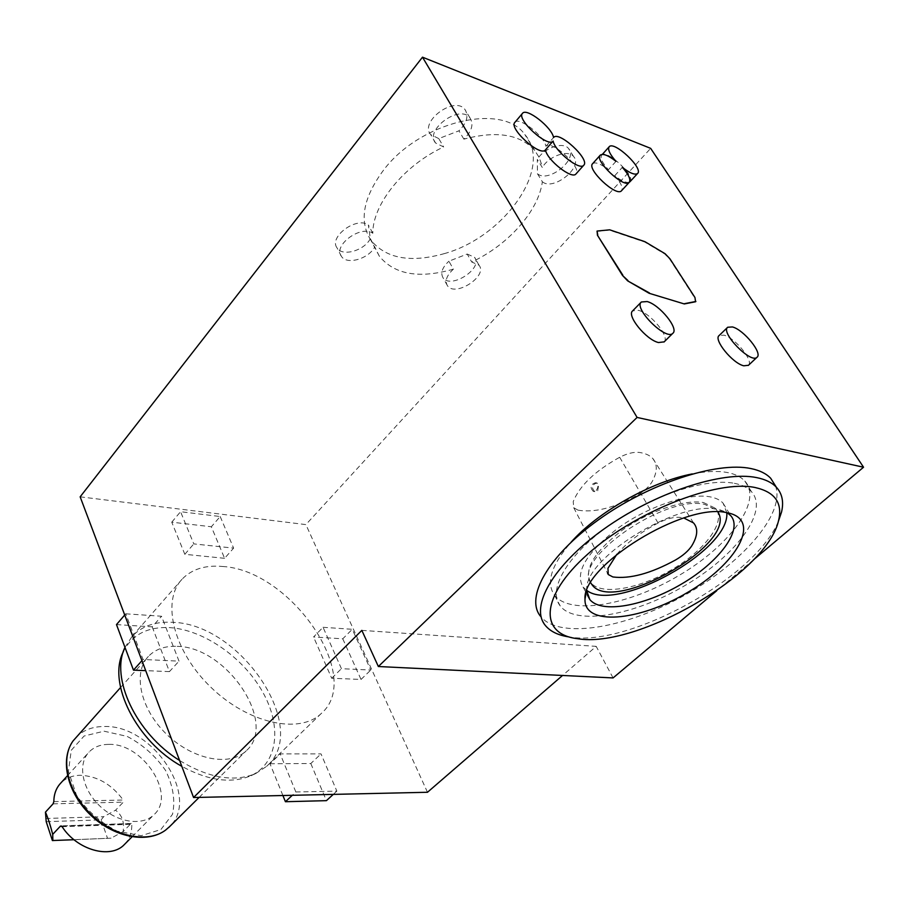 <?xml version="1.0" encoding="UTF-8"?>
<svg xmlns="http://www.w3.org/2000/svg" width="909" height="909" viewBox="0 0 909 909"><rect width="100%" height="100%" fill="white"/><g stroke="black" fill="none" stroke-linecap="round" stroke-linejoin="round"><path stroke-width="0.68" stroke-dasharray="4.54 3.41" d="M578.01 510.165L573.727 507.699L573.215 501.643C579.601 485.724 595.088 470.93 619.665 457.272C627.119 453.489 633.584 451.864 639.061 452.409C645.242 453.227 649.844 455.284 652.867 458.579C657.605 464.363 657.377 472.055 652.162 481.622C649.31 486.485 644.458 490.94 637.595 495.007C614.37 507.881 594.509 512.937 578.01 510.165M616.881 554.24C626.835 542.696 640.561 532.299 658.071 523.027C666.388 518.857 673.535 516.948 679.512 517.323L683.829 517.971M596.202 490.485C598.611 487.133 598.383 484.554 595.509 482.724C590.475 484.44 589.736 487.338 593.282 491.394L596.202 490.485M590.68 582.76C572.284 559.478 664.138 494.826 704.52 504.302L716.44 510.006L717.86 511.915M597.736 490.746L598.736 484.497L596.872 482.963C591.816 484.667 591.1 487.565 594.725 491.633L597.736 490.746M108.739 744.391C142.861 742.88 176.812 794.886 153.928 814.748C142.168 826.463 116.727 822.52 99.445 805.658C82.003 788.955 77.447 763.912 89.037 752.05C94.002 746.971 100.569 744.426 108.739 744.391M53.824 801.613L123.215 800.022C111.591 784.285 97.308 776.047 80.344 775.286C72.22 775.445 65.664 778.081 60.653 783.194M124.919 843.995C129.703 838.802 131.998 832.224 131.782 824.247L130.93 823.679L123.079 831.655C124.601 822.259 122.101 815.1 115.568 810.203L123.317 802.158L123.215 800.022M80.151 496.837L305.89 524.607L650.662 148.36M453.364 269.178C419.197 278.938 394.529 274.62 379.348 256.213L374.747 246.941C368.588 258.951 346.613 265.201 341.42 256.338C332.671 245.498 360.93 224.591 372.815 233.283C372.542 204.491 403.403 165.631 443.649 146.951L435.57 142.997C424.06 129.998 460.034 103.728 470.044 118C473.873 124.272 471.816 131.316 463.885 139.145C496.541 130.498 520.153 134.259 534.685 150.428L539.014 157.166L541.73 164.756L542.287 167.461L537.31 159.416L537.446 173.733L542.355 181.732C538.492 211.331 507.79 245.248 471.726 261.997L479.043 265.223C488.144 276.2 454.886 297.527 447.398 285.631C444.706 280.881 446.694 275.393 453.364 269.178L448.91 261.201L467.215 254.043L471.726 261.997M542.355 181.732C553.115 191.447 583.589 167.108 573.624 156.564C568.375 149.258 549.002 155.973 542.287 167.461M514.96 122.283C519.062 116.409 544.23 136.009 545.934 146.315L545.957 146.292C551.263 139.338 582.283 167.745 576.067 173.835M629.414 182.152C626.415 183.163 621.517 181.027 614.723 175.71C620.915 182.777 623.21 187.743 621.62 190.629M592.679 163.631C595.486 161.757 600.724 163.79 608.382 169.744C602.201 162.654 599.974 157.791 601.678 155.132L602.349 154.382M630.073 181.641C635.846 176.21 606.564 148.86 601.678 155.132M664.184 341.852C670.035 336.875 650.742 313.321 638.482 310.355L632.698 310.821M748.459 365.282C753.959 360.93 735.063 337.807 723.916 335.148L719.167 335.489M596.781 231.375L609.394 230.136L644.629 241.987L664.797 254.02L669.66 259.11L694.646 297.8L695.601 301.754M753.777 559.569L716.622 590.827M692.328 473.907C706.316 471.18 718.121 470.748 727.745 472.6C735.336 474.123 741.04 476.941 744.846 481.054C763.106 501.018 729.427 545.968 678.978 575.465C628.767 605.314 570.488 615.563 554.615 595.35C545.73 582.987 551.195 565.296 571.022 542.264M613.075 677.921L596.19 646.367L562.546 675.467M361.839 630.38L596.19 646.367M125.749 613.802L161.518 616.245L179.016 661.138L143.008 659.468L125.749 613.802L124.726 614.995M220.194 516.528L233.624 548.127L193.799 543.9L180.561 511.71L220.194 516.528L211.343 526.765L224.591 558.308L233.624 548.127M222.466 566.477C290.63 569.988 364.611 676.887 321.082 713.656C299.391 734.586 248.146 723.519 210.899 687.272C173.392 651.287 161.177 601.042 182.005 579.272C191.697 569.193 205.184 564.932 222.466 566.477M427.48 792.273L305.89 524.607M323.059 627.301L352.283 629.301L370.781 670.047L341.432 668.683L323.059 627.301L313.56 636.982L342.773 638.811L352.283 629.301M295.845 791.978L280.177 753.891L321.025 753.879L336.853 791.125L295.845 791.978L292.289 795.307M545.934 146.315L553.581 137.498M615.984 161.347L608.382 169.744M614.723 175.71L622.347 167.347M444.626 253.531C410.641 263.156 386.018 258.667 370.77 240.067C358.805 221.001 363.134 197.583 383.768 169.835C420.026 121.726 502.302 102.001 524.845 134.532C553.876 167.938 503.711 237.204 444.626 253.531M372.815 233.283L368.372 224.955L370.349 238.658L374.747 246.941M463.885 139.145L458.943 130.816L438.774 138.588L443.649 146.951M537.446 173.733C548.218 183.504 578.556 159.189 568.568 148.576C563.296 141.236 543.98 147.917 537.31 159.416M438.774 138.588L430.696 134.589C419.163 121.533 454.977 95.297 465.022 109.625C468.862 115.92 466.84 122.988 458.943 130.816M370.349 238.658C364.248 250.702 342.318 256.906 337.114 247.998C328.354 237.101 356.476 216.217 368.372 224.955M467.215 254.043L474.532 257.304C483.668 268.337 450.523 289.641 443.001 277.688C440.308 272.916 442.274 267.416 448.91 261.201M75.731 737.654C82.969 730.154 92.582 726.439 104.569 726.507C152.723 724.882 200.9 797.284 169.665 826.554M177.175 646.367C226.557 646.708 278.336 723.359 246.134 750.879C229.829 766.878 192.822 759.822 166.722 734.392C140.406 709.179 132.498 672.819 148.383 656.423C155.439 649.151 165.04 645.799 177.175 646.367M123.09 652.23C131.771 634.766 147.36 626.562 169.847 627.63C203.73 629.801 243.328 657.514 262.599 691.863C282.051 726.132 278.154 763.208 250.895 775.729C231.465 783.899 208.434 780.774 181.811 766.332M124.987 647.367L132.112 636.368C142.02 625.994 155.564 621.313 172.721 622.335C240.544 623.722 311.185 728.495 266.632 766.344L255.702 773.559C234.124 782.456 208.763 778.104 179.618 760.503M74.004 839.723L111.046 838.189L123.079 831.655M52.381 840.541L111.046 838.189M46.211 821.656L101.16 819.884L107.501 838.268M101.16 819.884L103.626 816.714L115.568 810.203M45.643 818.498L103.626 816.714M224.591 558.308L184.822 554.308L171.756 522.175L211.343 526.765M171.756 522.175L180.561 511.71M184.822 554.308L193.799 543.9M342.773 638.811L361.021 679.455L331.694 678.25L313.56 636.982M331.694 678.25L341.432 668.683M361.021 679.455L370.781 670.047M141.952 660.65L143.008 659.468M116.488 624.597L152.189 626.835L161.518 616.245M152.189 626.835L169.438 671.615L179.016 661.138M169.438 671.615L145.713 670.637M333.285 794.386L336.853 791.125M282.904 795.511L269.984 763.742L280.177 753.891M269.984 763.742L310.81 763.526L321.025 753.879M310.81 763.526L326.411 800.659M775.457 485.826C785.944 514.21 740.29 565.057 681.557 596.918C622.938 629.13 558.49 639.209 540.4 616.154L545.07 625.119M778.297 521.55C754.913 578.204 628.983 646.913 570.329 637.129L569.136 636.959M734.37 483.327C741.949 484.804 747.63 487.565 751.413 491.633C769.537 511.335 735.517 556.092 684.841 585.612C634.402 615.484 576.022 625.971 560.262 606.008C547.445 590.305 566.443 556.069 608.007 526.22C649.39 496.314 705.418 477.532 734.37 483.327M586.76 590.861L586.771 589.407C584.26 558.376 677.989 500.018 717.451 509.335L727.189 512.744M586.896 590.498L583.067 587.078C574.681 572.568 586.203 553.013 617.631 528.413C647.651 506.62 688.318 492.803 709.872 496.803C715.792 497.871 720.201 499.995 723.087 503.177L726.791 512.665M703.441 502.518L715.372 508.245C726.848 520.914 705.509 549.843 672.376 569.307C639.391 588.987 601.224 595.702 590.93 582.805C583.464 569.886 593.679 552.513 621.574 530.686C648.185 511.347 684.204 499.052 703.441 502.518M658.071 523.027L619.665 457.272M104.046 731.188L127.112 736.381C142.656 744.562 155.496 755.947 165.654 770.559C173.153 786.012 175.437 800.59 172.517 814.294L160.904 829.531L141.225 835.701L117.261 831.19C100.706 822.838 87.116 810.839 76.515 795.216L68.425 771.4L71.266 750.266L84.094 736.017L104.046 731.188M53.074 803.84L123.317 802.158M62.119 826.679L131.782 824.247M61.539 826.076L130.93 823.679M573.727 507.699L607.519 573.09M652.867 458.579L693.556 522.948M593.282 491.394L594.725 491.633M595.509 482.724L596.872 482.963M132.032 836.814L153.928 814.748M67.482 775.707L89.037 752.05M545.957 146.292L553.615 137.464M534.685 150.428L524.845 134.532M379.348 256.213L370.77 240.067M573.624 156.564L568.568 148.576M470.044 118L465.022 109.625M435.57 142.997L430.696 134.589M341.42 256.338L337.114 247.998M479.043 265.223L474.532 257.304M447.398 285.631L443.001 277.688M199.128 797.398L246.134 750.879M120.556 687.534L148.383 656.423M250.895 775.729L255.702 773.559M123.499 651.185L125.022 647.288M266.632 766.344L321.082 713.656M132.112 636.368L182.005 579.272M131.26 823.463L61.051 825.883M554.615 595.35L560.262 606.008M744.846 481.054L751.413 491.633M577.59 638.697L570.329 637.129M586.771 589.407L586.203 592.532M719.792 509.801L728.848 513.085M583.067 587.078L587.498 595.259M723.087 503.177L730.62 515.562M590.93 582.805L591.895 584.578M715.372 508.245L716.44 510.006"/><path stroke-width="1.36" d="M683.829 517.971L693.556 522.948C698.271 528.39 697.692 535.992 691.829 545.741C688.488 550.877 682.989 555.66 675.33 560.092C650.696 573.534 629.88 579.158 612.871 576.954L608.269 574.533L607.962 568.295L616.881 554.24M717.86 511.915C738.949 543.457 612.643 615.302 591.895 584.578L590.68 582.76M67.482 775.707L60.653 783.194C56.199 787.989 53.915 794.125 53.824 801.613L53.074 803.84L45.45 812.146C47.802 817.361 50.222 824.758 52.722 834.36L60.449 826.111L62.119 826.679C77.015 850.097 110.489 859.38 124.26 844.654L124.919 843.995M422.492 57.176L637.095 417.436L378.36 666.524L361.839 630.38L193.572 797.523L80.151 496.837L422.492 57.176L650.662 148.36L863.55 467.226L753.777 559.569M576.067 173.835L575.942 173.971C571.954 179.687 547.093 160.132 545.434 149.894L553.081 141.077C547.934 148.178 515.857 119.034 522.539 113.307C526.572 107.501 551.808 127.226 553.581 137.498L553.615 137.464C558.921 130.521 590.418 159.643 583.714 165.268C579.783 170.926 554.854 151.246 553.115 141.043L545.434 149.894M522.425 113.443L514.96 122.283C508.211 128.101 540.173 157.109 545.4 149.928M621.62 190.629L621.506 190.754C616.438 197.321 586.169 168.858 592.679 163.631L600.179 155.257M629.414 182.152L630.073 181.641M641.209 302.152L632.698 310.821C626.244 315.309 646.072 339.796 658.48 342.545L664.184 341.852M727.552 327.399L719.167 335.489C713.111 339.364 732.506 363.35 743.778 365.804L748.459 365.282M684.307 303.947L649.128 293.277L627.653 280.87L622.495 275.438L597.44 235.226L597.077 231.056L609.689 229.818L644.913 241.68L665.093 253.725L669.956 258.804L694.953 297.504L695.601 301.754L684.307 303.947L649.128 293.277M637.095 417.436L863.55 467.226M716.622 590.827L613.075 677.921L378.36 666.524M571.022 542.264C597.622 512.074 651.242 481.622 692.328 473.907M562.546 675.467L427.48 792.273L193.572 797.523M649.435 292.959L627.653 280.87M627.96 280.551L622.495 275.438M622.801 275.12L597.44 235.226M597.736 234.908L597.077 231.056M695.896 301.458L684.613 303.651M732.438 326.945C743.732 329.728 762.946 353.396 756.981 357.305C750.834 363.998 720.121 332.433 727.711 327.251L732.438 326.945M647.14 301.549C659.582 304.663 679.193 328.819 672.819 333.319C666.07 340.989 633.073 308.094 641.379 301.981L647.14 301.549M615.984 161.347C609.769 154.246 607.507 149.383 609.189 146.758C614.086 140.497 643.788 168.495 637.573 173.494C634.936 175.232 629.857 173.187 622.347 167.347C628.71 174.596 630.994 179.596 629.221 182.368C624.233 188.856 593.85 160.268 600.292 155.132C603.076 153.291 608.303 155.371 615.984 161.347M169.665 826.554L165.506 830.178C147.713 843.507 114.102 836.791 90.9 814.225C67.539 791.796 60.005 758.754 73.095 740.88L120.556 687.534M181.811 766.332C136.373 741.403 107.455 683.216 123.09 652.23L123.499 651.185M179.618 760.503C135.964 733.495 109.978 677.58 124.987 647.367M45.45 812.146L46.211 821.656L52.381 840.541L74.004 839.723M52.87 840.598L52.722 834.36M145.713 670.637L133.475 670.138L116.488 624.597L124.726 614.995M133.475 670.138L141.952 660.65M333.285 794.386L326.411 800.659L285.426 801.715L292.289 795.307M285.426 801.715L282.904 795.511M540.4 616.154C525.209 597.315 547.877 556.092 598.304 519.937C648.526 483.69 716.542 461.17 751.016 468.578C759.708 470.373 766.276 473.612 770.707 478.293L775.457 485.826M569.136 636.959C558.058 635.3 550.047 631.357 545.07 625.119C529.97 606.485 552.877 565.455 603.553 529.299C654.014 493.076 722.223 470.396 756.674 477.611C765.355 479.361 771.9 482.543 776.309 487.167C782.206 493.598 783.944 501.916 781.524 512.119L778.297 521.55M755.004 487.497C774.661 491.871 782.569 502.654 778.729 519.846C767.866 573.318 636.8 648.969 577.59 638.697C539.242 634.357 539.855 596.781 587.43 554.41C634.482 511.926 716.531 479.373 755.004 487.497M726.336 512.585L728.848 513.085C761.742 520.766 736.176 564.489 687.102 592.713C638.641 621.597 583.589 626.244 585.01 598.963C582.112 565.852 683.863 502.586 726.336 512.585M727.189 512.744L730.62 515.562C743.517 529.674 719.03 562.148 681.58 584.01C644.299 606.121 601.292 613.882 589.816 599.542L586.76 590.861M726.791 512.665C730.393 550.604 616.268 613.28 586.896 590.498M60.449 826.111L61.539 826.076M607.519 573.09L608.269 574.533M124.26 844.654L132.032 836.814M748.3 365.429L756.981 357.305M663.99 342.034L672.819 333.319M629.971 181.755L637.573 173.494M602.349 154.382L609.087 146.872M621.506 190.754L629.221 182.368M575.942 173.971L583.714 165.268M165.506 830.178C146.69 844.041 113.261 837.075 90.343 814.828C67.334 792.682 59.528 759.81 73.095 740.88M168.71 827.508L199.128 797.398M770.707 478.293L776.309 487.167M778.729 519.846L781.524 512.119M586.203 592.532L585.01 598.963M587.498 595.259L589.816 599.542"/></g></svg>
